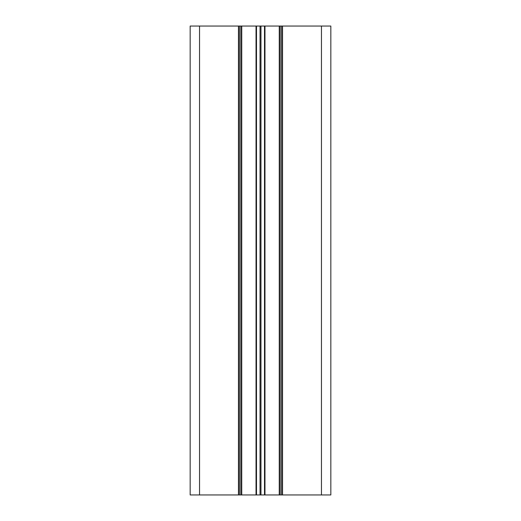 <?xml version="1.0" encoding="UTF-8"?>
<svg xmlns="http://www.w3.org/2000/svg" width="521" height="521" viewBox="0 0 521 521"><rect width="100%" height="100%" fill="white"/><g stroke="black" fill="none" stroke-linecap="round" stroke-linejoin="round"><path stroke-width="0.78" d="M330.835 494.95L330.835 26.05L190.165 26.05L190.165 494.95L330.835 494.95M279.243 494.95L279.256 26.05L279.243 494.95M241.744 494.95L241.757 26.05L241.744 494.95M281.601 494.95L281.601 26.05M239.4 494.95L239.4 26.05L239.4 494.95M190.165 494.95L190.165 26.05L190.165 494.95M321.457 494.95L321.457 26.05M282.538 494.95L282.538 26.05M280.194 494.95L280.194 26.05M264.968 494.95L264.968 26.05M264.505 494.95L264.505 26.05M260.969 494.95L260.969 26.05M260.031 494.95L260.031 26.05M256.495 494.95L256.495 26.05M256.032 494.95L256.032 26.05M240.806 494.95L240.806 26.05M238.462 494.95L238.462 26.05M199.543 494.95L199.543 26.05"/></g></svg>
